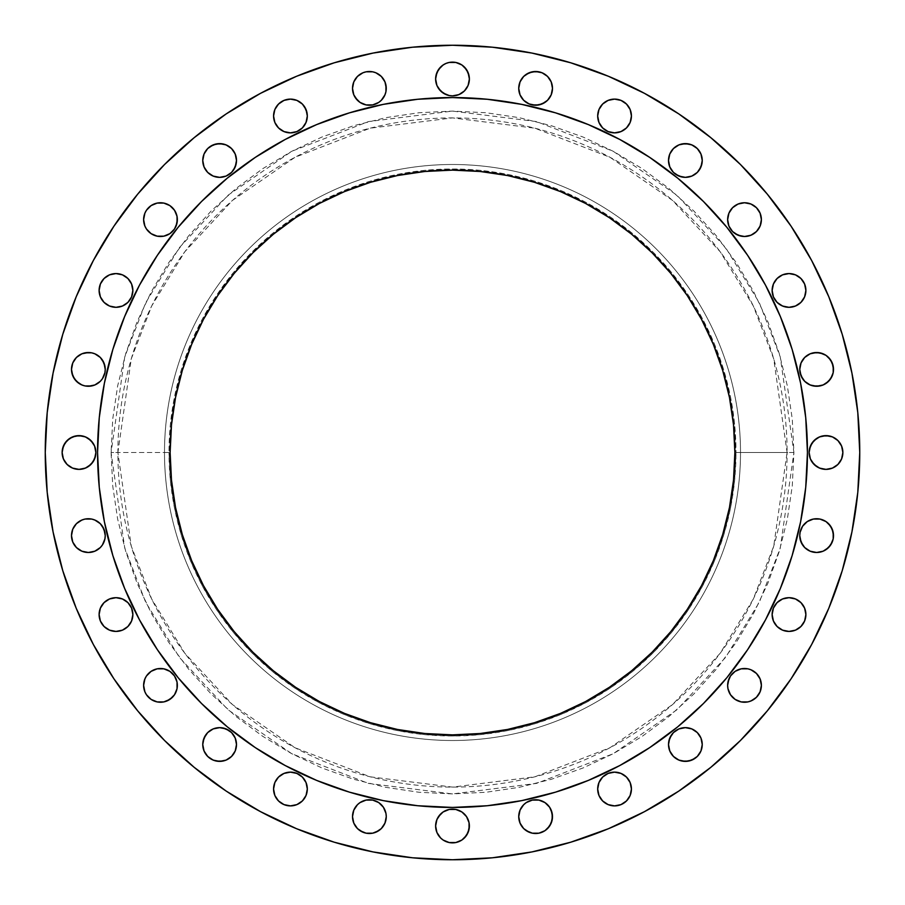 <?xml version="1.0" encoding="UTF-8"?>
<svg xmlns="http://www.w3.org/2000/svg" width="905" height="905" viewBox="0 0 905 905"><rect width="100%" height="100%" fill="white"/><g stroke="black" fill="none" stroke-linecap="round" stroke-linejoin="round"><path stroke-width="0.68" stroke-dasharray="4.53 3.39" d="M99.109 290.448A16.878 16.878 0 0 0 115.987 307.315A16.878 16.878 0 0 0 132.865 290.448L131.576 296.897L127.922 302.372L122.447 306.037L115.987 307.315L109.528 306.037L104.052 302.372L100.398 296.897L99.109 290.448L100.398 283.989L104.052 278.514L109.528 274.849L115.987 273.57L122.447 274.849L127.922 278.514L131.576 283.989L132.865 290.448A16.878 16.878 0 0 0 115.987 273.57A16.878 16.878 0 0 0 99.109 290.448M143.612 219.632A16.878 16.878 0 0 0 160.49 236.499A16.878 16.878 0 0 0 177.357 219.632A16.878 16.878 0 0 0 160.49 202.754A16.878 16.878 0 0 0 143.612 219.632M205.593 169.857L203.071 163.782L202.754 160.49A16.878 16.878 0 0 0 219.632 177.357A16.878 16.878 0 0 0 236.499 160.49L236.182 163.782M306.999 119.279L304.476 125.365L302.372 127.922L296.897 131.576L290.448 132.865L283.989 131.576L278.514 127.922L274.849 122.447L273.57 115.987A16.878 16.878 0 0 0 290.448 132.865A16.878 16.878 0 0 0 307.315 115.987A16.878 16.878 0 0 0 290.448 99.109A16.878 16.878 0 0 0 273.57 115.987L274.849 109.528L276.41 106.609L281.07 101.96L287.157 99.437L290.448 99.109L296.897 100.398L302.372 104.052L304.476 106.609M352.509 88.362A16.878 16.878 0 0 0 369.387 105.24A16.878 16.878 0 0 0 386.265 88.362A16.878 16.878 0 0 0 369.387 71.495A16.878 16.878 0 0 0 352.509 88.362M435.622 78.995A16.878 16.878 0 0 0 452.5 95.873A16.878 16.878 0 0 0 469.378 78.995A16.878 16.878 0 0 0 452.5 62.128A16.878 16.878 0 0 0 435.622 78.995M518.735 88.362A16.878 16.878 0 0 0 535.613 105.24A16.878 16.878 0 0 0 552.491 88.362A16.878 16.878 0 0 0 535.613 71.495A16.878 16.878 0 0 0 518.735 88.362M597.685 115.987A16.878 16.878 0 0 0 614.552 132.865A16.878 16.878 0 0 0 631.43 115.987L630.152 122.447L626.486 127.922L621.011 131.576L614.552 132.865L608.103 131.576L602.628 127.922L598.963 122.447L597.685 115.987L598.963 109.528L602.628 104.052L608.103 100.398L614.552 99.109L621.011 100.398L626.486 104.052L630.152 109.528L631.43 115.987A16.878 16.878 0 0 0 614.552 99.109A16.878 16.878 0 0 0 597.685 115.987M671.34 169.857L668.818 163.782L668.501 160.49A16.878 16.878 0 0 0 685.368 177.357A16.878 16.878 0 0 0 702.246 160.49L701.929 163.782M727.643 219.632A16.878 16.878 0 0 0 744.51 236.499A16.878 16.878 0 0 0 761.388 219.632A16.878 16.878 0 0 0 744.51 202.754A16.878 16.878 0 0 0 727.643 219.632L728.921 213.173L732.586 207.698M772.463 293.74L772.135 290.448A16.878 16.878 0 0 0 789.013 307.315A16.878 16.878 0 0 0 805.891 290.448L804.602 296.897L800.948 302.372L798.391 304.476L792.305 306.999L785.721 306.999L779.635 304.476L777.078 302.372L773.424 296.897M833.505 369.387A16.878 16.878 0 0 0 816.638 352.509A16.878 16.878 0 0 0 799.76 369.387A16.878 16.878 0 0 0 816.638 386.265A16.878 16.878 0 0 0 833.505 369.387L833.188 372.679M809.455 455.792L809.127 452.5A16.878 16.878 0 0 0 826.005 469.378A16.878 16.878 0 0 0 842.872 452.5L842.555 455.792M833.505 535.613A16.878 16.878 0 0 0 816.638 518.735A16.878 16.878 0 0 0 799.76 535.613A16.878 16.878 0 0 0 816.638 552.491A16.878 16.878 0 0 0 833.505 535.613L833.188 538.905M772.463 617.844L772.135 614.552A16.878 16.878 0 0 0 789.013 631.43A16.878 16.878 0 0 0 805.891 614.552L804.602 621.011L800.948 626.486L795.472 630.152L792.305 631.102L789.013 631.43L782.554 630.152L777.078 626.486L773.424 621.011M727.643 685.368A16.878 16.878 0 0 0 744.51 702.246A16.878 16.878 0 0 0 761.388 685.368A16.878 16.878 0 0 0 744.51 668.501A16.878 16.878 0 0 0 727.643 685.368L728.921 691.827L732.586 697.303M682.076 761.06L676.001 758.548L671.34 753.888L668.818 747.802L668.501 744.51A16.878 16.878 0 0 0 685.368 761.388A16.878 16.878 0 0 0 702.246 744.51L701.929 747.802M597.685 789.013A16.878 16.878 0 0 0 614.552 805.891A16.878 16.878 0 0 0 631.43 789.013L630.152 795.472L626.486 800.948L621.011 804.602L614.552 805.891L608.103 804.602L602.628 800.948L598.963 795.472L597.685 789.013L598.963 782.554L602.628 777.078L608.103 773.424L614.552 772.135L621.011 773.424L626.486 777.078L630.152 782.554L631.43 789.013A16.878 16.878 0 0 0 614.552 772.135A16.878 16.878 0 0 0 597.685 789.013M518.735 816.638A16.878 16.878 0 0 0 535.613 833.505A16.878 16.878 0 0 0 552.491 816.638A16.878 16.878 0 0 0 535.613 799.76A16.878 16.878 0 0 0 518.735 816.638M435.622 826.005A16.878 16.878 0 0 0 452.5 842.872A16.878 16.878 0 0 0 469.378 826.005A16.878 16.878 0 0 0 452.5 809.127A16.878 16.878 0 0 0 435.622 826.005M352.509 816.638A16.878 16.878 0 0 0 369.387 833.505A16.878 16.878 0 0 0 386.265 816.638A16.878 16.878 0 0 0 369.387 799.76A16.878 16.878 0 0 0 352.509 816.638M306.037 782.554L307.315 789.013A16.878 16.878 0 0 0 290.448 772.135A16.878 16.878 0 0 0 273.57 789.013A16.878 16.878 0 0 0 290.448 805.891A16.878 16.878 0 0 0 307.315 789.013L306.999 792.305L304.476 798.391L299.815 803.04L293.74 805.563L290.448 805.891L283.989 804.602L278.514 800.948L274.849 795.472L273.57 789.013L274.849 782.554L278.514 777.078L283.989 773.424L290.448 772.135L293.74 772.463L299.815 774.985L304.476 779.635M216.329 761.06L210.254 758.548L205.593 753.888L203.071 747.802L202.754 744.51A16.878 16.878 0 0 0 219.632 761.388A16.878 16.878 0 0 0 236.499 744.51L236.182 747.802M177.357 685.368A16.878 16.878 0 0 0 160.49 668.501A16.878 16.878 0 0 0 143.612 685.368A16.878 16.878 0 0 0 160.49 702.246A16.878 16.878 0 0 0 177.357 685.368L176.079 691.827L172.414 697.303M99.109 614.552A16.878 16.878 0 0 0 115.987 631.43A16.878 16.878 0 0 0 132.865 614.552L131.576 621.011L127.922 626.486L122.447 630.152L115.987 631.43L109.528 630.152L104.052 626.486L100.398 621.011L99.109 614.552L100.398 608.103L104.052 602.628L109.528 598.963L115.987 597.685L122.447 598.963L127.922 602.628L131.576 608.103L132.865 614.552A16.878 16.878 0 0 0 115.987 597.685A16.878 16.878 0 0 0 99.109 614.552M71.495 535.613A16.878 16.878 0 0 0 88.362 552.491A16.878 16.878 0 0 0 105.24 535.613A16.878 16.878 0 0 0 88.362 518.735A16.878 16.878 0 0 0 71.495 535.613L71.812 538.905M71.495 369.387A16.878 16.878 0 0 0 88.362 386.265A16.878 16.878 0 0 0 105.24 369.387A16.878 16.878 0 0 0 88.362 352.509A16.878 16.878 0 0 0 71.495 369.387L71.812 372.679M64.968 461.878L62.445 455.792L62.128 452.5A16.878 16.878 0 0 0 78.995 469.378A16.878 16.878 0 0 0 95.873 452.5L95.545 455.792M793.911 452.5L787.101 452.5L773.718 546.19L753.265 599.121L720.188 653.263L672.517 704.599L609.959 747.734L534.866 776.807L452.5 787.101L370.134 776.807L295.041 747.734L232.483 704.599L184.812 653.263L151.735 599.121L131.282 546.19L117.899 452.5L111.089 452.5L124.743 548.091L145.615 602.108L179.371 657.347L228.003 709.735L291.84 753.752L368.459 783.413L452.5 793.911L536.541 783.413L613.16 753.752L676.997 709.735L725.629 657.347L759.385 602.108L780.257 548.091L793.911 452.5L792.271 485.962L787.35 519.108L779.216 551.609L767.926 583.148L753.605 613.443L736.376 642.177L716.421 669.089L693.92 693.92L669.089 716.421L642.177 736.376L613.443 753.605L583.148 767.926L551.609 779.216L519.108 787.35L485.962 792.271L452.5 793.911L419.038 792.271L385.892 787.35L353.391 779.216L321.852 767.926L291.557 753.605L262.823 736.376L235.911 716.421L211.08 693.92L188.579 669.089L168.624 642.177L151.395 613.443L137.074 583.148L125.784 551.609L117.65 519.108L112.729 485.962L111.089 452.5L112.729 419.038L117.65 385.892L125.784 353.391L137.074 321.852L151.395 291.557L168.624 262.823L188.579 235.911L211.08 211.08L235.911 188.579L262.823 168.624L291.557 151.395L321.852 137.074L353.391 125.784L385.892 117.65L419.038 112.729L452.5 111.089L485.962 112.729L519.108 117.65L551.609 125.784L583.148 137.074L613.443 151.395L642.177 168.624L669.089 188.579L693.92 211.08L716.421 235.911L736.376 262.823L753.605 291.557L767.926 321.852L779.216 353.391L787.35 385.892L792.271 419.038L793.911 452.5L780.257 356.909L759.385 302.892L725.629 247.653L676.997 195.265L613.16 151.248L536.541 121.587L452.5 111.089L368.459 121.587L291.84 151.248L228.003 195.265L179.371 247.653L145.615 302.892L124.743 356.909L111.089 452.5L117.899 452.5A334.601 334.601 0 0 1 452.5 117.899A334.601 334.601 0 0 1 787.101 452.5L736.003 452.5A283.503 283.503 0 0 0 452.5 168.997A283.503 283.503 0 0 0 168.997 452.5L164.495 452.5A288.005 288.005 0 0 1 452.5 164.495A288.005 288.005 0 0 1 740.505 452.5A288.005 288.005 0 0 0 452.5 164.495A288.005 288.005 0 0 0 164.495 452.5A288.005 288.005 0 0 1 452.5 164.495A288.005 288.005 0 0 1 740.505 452.5A288.005 288.005 0 0 0 452.5 164.495A288.005 288.005 0 0 0 164.495 452.5L117.899 452.5L164.495 452.5A288.005 288.005 0 0 0 452.5 740.505A288.005 288.005 0 0 0 740.505 452.5L787.101 452.5A334.601 334.601 0 0 1 452.5 787.101A334.601 334.601 0 0 1 117.899 452.5L131.282 358.81L151.735 305.879L184.812 251.737L232.483 200.401L295.041 157.266L370.134 128.193L452.5 117.899L534.866 128.193L609.959 157.266L672.517 200.401L720.188 251.737L753.265 305.879L773.718 358.81L787.101 452.5L793.911 452.5M767.304 194.145L740.471 164.529L710.855 137.696L678.761 113.883L644.473 93.339L608.352 76.246L570.716 62.784L531.948 53.078L492.422 47.207L452.5 45.25L412.578 47.207L373.052 53.078L334.284 62.784L296.648 76.246L260.527 93.339L226.239 113.883L194.145 137.696L164.529 164.529L137.696 194.145L113.883 226.239L93.339 260.527L76.246 296.648L62.784 334.284L53.078 373.052L47.207 412.578L45.25 452.5L47.207 492.422L53.078 531.948L62.784 570.716L76.246 608.352L93.339 644.473L113.883 678.761L137.696 710.855L164.529 740.471L194.145 767.304L226.239 791.117L260.527 811.661L296.648 828.754L334.284 842.216L373.052 851.922L412.578 857.793L452.5 859.75L492.422 857.793L531.948 851.922L570.716 842.216L608.352 828.754L644.473 811.661L678.761 791.117L710.855 767.304L740.471 740.471L767.304 710.855L791.117 678.761L811.661 644.473L828.754 608.352L842.216 570.716L851.922 531.948L857.793 492.422L859.75 452.5A407.25 407.25 0 0 0 452.5 45.25A407.25 407.25 0 0 0 45.25 452.5A407.25 407.25 0 0 0 452.5 859.75A407.25 407.25 0 0 0 859.75 452.5L857.793 412.578L851.922 373.052L842.216 334.284L828.754 296.648L811.661 260.527L791.117 226.239M807.441 452.274A354.941 354.941 0 0 0 765.528 285.188L747.621 255.312L726.873 227.325L703.479 201.521L677.675 178.127L649.688 157.38L619.812 139.472A354.941 354.941 0 0 0 452.726 97.559M765.494 285.12A354.941 354.941 0 0 0 747.756 255.504M747.485 255.108A354.941 354.941 0 0 0 649.892 157.515M649.496 157.244A354.941 354.941 0 0 0 619.88 139.506M452.274 97.559A354.941 354.941 0 0 0 285.188 139.472L255.312 157.38L227.325 178.127L201.521 201.521L178.127 227.325L157.38 255.312L139.472 285.188A354.941 354.941 0 0 0 97.559 452.274M285.12 139.506A354.941 354.941 0 0 0 255.504 157.244M255.108 157.515A354.941 354.941 0 0 0 157.515 255.108M157.244 255.504A354.941 354.941 0 0 0 139.506 285.12M170.129 452.5A282.371 282.371 0 0 0 452.5 734.871A282.371 282.371 0 0 0 734.871 452.5A282.371 282.371 0 0 0 452.5 170.129A282.371 282.371 0 0 0 170.129 452.5L171.486 424.818L175.547 397.408L182.29 370.53L191.622 344.443L203.467 319.386L217.709 295.618L234.225 273.367L252.834 252.834L273.367 234.225L295.618 217.709L319.386 203.467L344.443 191.622L370.53 182.29L397.408 175.547L424.818 171.486L452.5 170.129L480.182 171.486L507.592 175.547L534.47 182.29L560.557 191.622L585.614 203.467L609.382 217.709L631.633 234.225L652.166 252.834L670.775 273.367L687.291 295.618L701.533 319.386L713.378 344.443L722.71 370.53L729.453 397.408L733.514 424.818L734.871 452.5L733.514 480.182L729.453 507.592L722.71 534.47L713.378 560.557L701.533 585.614L687.291 609.382L670.775 631.633L652.166 652.166L631.633 670.775L609.382 687.291L585.614 701.533L560.557 713.378L534.47 722.71L507.592 729.453L480.182 733.514L452.5 734.871L424.818 733.514L397.408 729.453L370.53 722.71L344.443 713.378L319.386 701.533L295.618 687.291L273.367 670.775L252.834 652.166L234.225 631.633L217.709 609.382L203.467 585.614L191.622 560.557L182.29 534.47L175.547 507.592L171.486 480.182L170.129 452.5M97.559 452.726A354.941 354.941 0 0 0 139.472 619.812L157.38 649.688L178.127 677.675L201.521 703.479L227.325 726.873L255.312 747.621L285.188 765.528A354.941 354.941 0 0 0 452.274 807.441M139.506 619.88A354.941 354.941 0 0 0 157.244 649.496M157.515 649.892A354.941 354.941 0 0 0 255.108 747.485M255.504 747.756A354.941 354.941 0 0 0 285.12 765.494M452.726 807.441A354.941 354.941 0 0 0 619.812 765.528L649.688 747.621L677.675 726.873L703.479 703.479L726.873 677.675L747.621 649.688L765.528 619.812A354.941 354.941 0 0 0 807.441 452.726M619.88 765.494A354.941 354.941 0 0 0 649.496 747.756M649.892 747.485A354.941 354.941 0 0 0 747.485 649.892M747.756 649.496A354.941 354.941 0 0 0 765.494 619.88M104.38 383.256L99.267 417.714L97.559 452.5L99.267 487.286L104.38 521.744M112.842 555.534L124.585 588.329L139.472 619.812M285.188 765.528L316.671 780.415L349.466 792.158M383.256 800.62L417.714 805.733L452.5 807.441L487.286 805.733L521.744 800.62M555.534 792.158L588.329 780.415L619.812 765.528M765.528 619.812L780.415 588.329L792.158 555.534M800.62 521.744L805.733 487.286L807.441 452.5L805.733 417.714L800.62 383.256M792.158 349.466L780.415 316.671L765.528 285.188M619.812 139.472L588.329 124.585L555.534 112.842M521.744 104.38L487.286 99.267L452.5 97.559L417.714 99.267L383.256 104.38M349.466 112.842L316.671 124.585L285.188 139.472M139.472 285.188L124.585 316.671L112.842 349.466M143.94 216.329L144.891 213.173M146.452 210.254L151.112 205.593L154.031 204.032L157.199 203.071L163.782 203.071M172.414 207.698L176.079 213.173L177.357 219.632M176.079 226.08L172.414 231.556M169.857 233.66L163.782 236.182M160.49 236.499L157.199 236.182M154.031 235.221L151.112 233.66L146.452 228.999L143.94 222.924M222.924 143.94L228.999 146.452L233.66 151.112L236.182 157.199L236.499 160.49A16.878 16.878 0 0 0 219.632 143.612A16.878 16.878 0 0 0 202.754 160.49L203.071 157.199M204.032 154.031L205.593 151.112L210.254 146.452M231.556 172.414L228.999 174.518M226.08 176.079L222.924 177.041M219.632 177.357L213.173 176.079L207.698 172.414M306.999 112.695L307.315 115.987M383.415 78.984L384.976 81.903M385.937 91.654L383.415 97.74L378.765 102.401M366.095 104.912L360.009 102.401M355.36 97.74L353.798 94.821M440.565 67.072L446.041 63.407L449.208 62.445L455.792 62.445M469.05 82.287L468.089 85.455M461.878 93.034L455.792 95.545L449.208 95.545M438.473 88.373L436.911 85.455M519.063 85.07L521.585 78.984M549.64 78.984L551.202 81.903M549.64 97.74L544.991 102.401M532.321 104.912L526.235 102.401M523.678 100.297L520.024 94.821L519.063 91.654M688.671 143.94L694.746 146.452L699.407 151.112L701.929 157.199L702.246 160.49A16.878 16.878 0 0 0 685.368 143.612A16.878 16.878 0 0 0 668.501 160.49L668.818 157.199M669.779 154.031L671.34 151.112L676.001 146.452L682.076 143.94M697.303 172.414L691.827 176.079L685.368 177.357M676.001 174.518L673.444 172.414M735.143 205.593L741.218 203.071L747.802 203.071M750.969 204.032L753.888 205.593L758.548 210.254M761.06 222.924L758.548 228.999L753.888 233.66L747.802 236.182L741.218 236.182M732.586 231.556L728.921 226.08M772.135 290.448L773.424 283.989L777.078 278.514L782.554 274.849L789.013 273.57L795.472 274.849L800.948 278.514L804.602 283.989L805.891 290.448A16.878 16.878 0 0 0 789.013 273.57A16.878 16.878 0 0 0 772.135 290.448M801.049 362.928L804.703 357.452M807.26 355.36L810.179 353.798M826.016 383.415L819.93 385.937M813.346 385.937L807.26 383.415L802.599 378.765M842.555 449.208L842.872 452.5A16.878 16.878 0 0 0 826.005 435.622A16.878 16.878 0 0 0 809.127 452.5L809.455 449.208M816.627 438.473L822.713 435.95M837.928 440.565L841.593 446.052M841.593 458.948L840.032 461.878M822.713 469.05L816.627 466.528M811.966 461.878L810.405 458.959M800.088 532.321L802.599 526.235L804.703 523.678L810.179 520.024L813.346 519.063M819.93 519.063L826.016 521.585M826.016 549.64L823.098 551.202M804.703 547.548L802.599 544.991M772.135 614.552L773.424 608.103L777.078 602.628L782.554 598.963L789.013 597.685L795.472 598.963L800.948 602.628L804.602 608.103L805.891 614.552A16.878 16.878 0 0 0 789.013 597.685A16.878 16.878 0 0 0 772.135 614.552M730.482 676.001L732.586 673.444M735.143 671.34L741.218 668.818L747.802 668.818M750.969 669.779L753.888 671.34L758.548 676.001L761.06 682.076M761.06 688.671L758.548 694.746L753.888 699.407L747.802 701.929L741.218 701.929M700.968 738.061L702.246 744.51A16.878 16.878 0 0 0 685.368 727.643A16.878 16.878 0 0 0 668.501 744.51L668.818 741.218M673.444 732.586L676.001 730.482M678.92 728.921L682.076 727.959M685.368 727.643L691.827 728.921L697.303 732.586M700.968 750.969L699.407 753.888L694.746 758.548M519.063 813.346L521.585 807.26L526.235 802.599M538.905 800.088L544.991 802.599L547.548 804.703M549.64 807.26L551.202 810.179M547.548 828.573L544.991 830.666M526.235 830.666L523.678 828.573M521.585 826.016L519.063 819.93M435.95 822.713L438.473 816.627M443.122 811.966L449.208 809.455L455.792 809.455M466.528 816.627L469.05 822.713M461.878 840.032L455.792 842.555L449.208 842.555M357.452 804.703L360.009 802.599M372.679 800.088L378.765 802.599L381.322 804.703L384.976 810.179L385.937 813.346M385.937 819.93L383.415 826.016M381.322 828.573L378.765 830.666M360.009 830.666L357.452 828.573M355.36 826.016L353.798 823.098M233.66 735.143L236.182 741.218L236.499 744.51A16.878 16.878 0 0 0 219.632 727.643A16.878 16.878 0 0 0 202.754 744.51L203.071 741.218M207.698 732.586L213.173 728.921L219.632 727.643M228.999 730.482L231.556 732.586M235.221 750.969L233.66 753.888L228.999 758.548L222.924 761.06M143.94 682.076L146.452 676.001L151.112 671.34L157.199 668.818L163.782 668.818M172.414 673.444L174.518 676.001M176.079 678.92L177.041 682.076M166.939 700.968L163.782 701.929L157.199 701.929M154.031 700.968L151.112 699.407L146.452 694.746M78.984 521.585L85.07 519.063M91.654 519.063L97.74 521.585L102.401 526.235M104.912 538.905L102.401 544.991L100.297 547.548M97.74 549.64L94.821 551.202M78.984 355.36L81.903 353.798M100.297 357.452L102.401 360.009M104.912 372.679L102.401 378.765L100.297 381.322L94.821 384.976L91.654 385.937M85.07 385.937L78.984 383.415M93.034 443.122L94.595 446.041L95.873 452.5A16.878 16.878 0 0 0 78.995 435.622A16.878 16.878 0 0 0 62.128 452.5L62.445 449.208M82.287 435.95L88.373 438.473M88.373 466.528L82.287 469.05M740.505 452.5A288.005 288.005 0 0 1 452.5 740.505A288.005 288.005 0 0 1 164.495 452.5A288.005 288.005 0 0 0 452.5 740.505A288.005 288.005 0 0 0 740.505 452.5A288.005 288.005 0 0 1 452.5 740.505A288.005 288.005 0 0 1 164.495 452.5L168.997 452.5A283.503 283.503 0 0 0 452.5 736.003A283.503 283.503 0 0 0 736.003 452.5L740.505 452.5M168.997 452.5L170.366 480.284L174.45 507.807L181.204 534.798L190.582 560.987L202.471 586.146L216.781 610.004L233.354 632.346L252.031 652.969L272.654 671.646L294.996 688.219L318.854 702.529L344.013 714.418L370.202 723.796L397.193 730.55L424.717 734.634L452.5 736.003L480.284 734.634L507.807 730.55L534.798 723.796L560.987 714.418L586.146 702.529L610.004 688.219L632.346 671.646L652.969 652.969L671.646 632.346L688.219 610.004L702.529 586.146L714.418 560.987L723.796 534.798L730.55 507.807L734.634 480.284L736.003 452.5L734.634 424.717L730.55 397.193L723.796 370.202L714.418 344.013L702.529 318.854L688.219 294.996L671.646 272.654L652.969 252.031L632.346 233.354L610.004 216.781L586.146 202.471L560.987 190.582L534.798 181.204L507.807 174.45L480.284 170.366L452.5 168.997L424.717 170.366L397.193 174.45L370.202 181.204L344.013 190.582L318.854 202.471L294.996 216.781L272.654 233.354L252.031 252.031L233.354 272.654L216.781 294.996L202.471 318.854L190.582 344.013L181.204 370.202L174.45 397.193L170.366 424.717L168.997 452.5"/><path stroke-width="1.36" d="M132.865 290.448A16.878 16.878 0 0 1 115.987 307.315A16.878 16.878 0 0 1 99.109 290.448L100.398 296.897L104.052 302.372L109.528 306.037L115.987 307.315L122.447 306.037L127.922 302.372L131.576 296.897L132.865 290.448L131.576 283.989L127.922 278.514L122.447 274.849L115.987 273.57L109.528 274.849L104.052 278.514L100.398 283.989L99.109 290.448A16.878 16.878 0 0 1 115.987 273.57A16.878 16.878 0 0 1 132.865 290.448M143.94 222.924L143.612 219.632A16.878 16.878 0 0 1 160.49 202.754A16.878 16.878 0 0 1 177.357 219.632A16.878 16.878 0 0 1 160.49 236.499A16.878 16.878 0 0 1 143.612 219.632L144.891 226.08L146.452 228.999L151.112 233.66L157.199 236.182L163.782 236.182L169.857 233.66L174.518 228.999L177.041 222.924L177.041 216.329L174.518 210.254L169.857 205.593L163.782 203.071L157.199 203.071L151.112 205.593L146.452 210.254L144.891 213.173L143.612 219.632L143.94 216.329M236.499 160.49A16.878 16.878 0 0 1 219.632 177.357A16.878 16.878 0 0 1 202.754 160.49L204.032 166.939L207.698 172.414L213.173 176.079L219.632 177.357L226.08 176.079L231.556 172.414L235.221 166.939L236.499 160.49L235.221 154.031L231.556 148.556L226.08 144.891L219.632 143.612L213.173 144.891L207.698 148.556L204.032 154.031L202.754 160.49A16.878 16.878 0 0 1 219.632 143.612A16.878 16.878 0 0 1 236.499 160.49M307.315 115.987A16.878 16.878 0 0 1 290.448 132.865A16.878 16.878 0 0 1 273.57 115.987L274.849 122.447L278.514 127.922L283.989 131.576L290.448 132.865L296.897 131.576L302.372 127.922L306.037 122.447L307.315 115.987L306.037 109.528L302.372 104.052L296.897 100.398L290.448 99.109L283.989 100.398L278.514 104.052L274.849 109.528L273.57 115.987A16.878 16.878 0 0 1 290.448 99.109A16.878 16.878 0 0 1 307.315 115.987L306.999 119.279M384.976 81.903L386.265 88.362A16.878 16.878 0 0 1 369.387 105.24A16.878 16.878 0 0 1 352.509 88.362L353.798 94.821L357.452 100.297L360.009 102.401L366.095 104.912L372.679 104.912L378.765 102.401L381.322 100.297L384.976 94.821L385.937 91.654L385.937 85.07L384.976 81.903L381.322 76.427L375.847 72.773L372.679 71.812L366.095 71.812L362.928 72.773L357.452 76.427L353.798 81.903L352.509 88.362L353.798 81.903L357.452 76.427L362.928 72.773L366.095 71.812L372.679 71.812L375.847 72.773L381.322 76.427L383.415 78.984M455.792 62.445L461.878 64.968L464.435 67.072L468.089 72.547L469.378 78.995A16.878 16.878 0 0 1 452.5 95.873A16.878 16.878 0 0 1 435.622 78.995L436.911 85.455L440.565 90.93L446.041 94.595L449.208 95.545L452.5 95.873L458.959 94.595L464.435 90.93L468.089 85.455L469.378 78.995L469.05 75.703L466.528 69.628L461.878 64.968L455.792 62.445L449.208 62.445L446.041 63.407L443.122 64.968L438.473 69.628L435.95 75.703L435.622 78.995L436.911 72.547L440.565 67.072M551.202 81.903L552.491 88.362A16.878 16.878 0 0 1 535.613 105.24A16.878 16.878 0 0 1 518.735 88.362L520.024 94.821L523.678 100.297L529.154 103.951L535.613 105.24L542.072 103.951L547.548 100.297L551.202 94.821L552.491 88.362L551.202 81.903L547.548 76.427L542.072 72.773L538.905 71.812L532.321 71.812L526.235 74.334L523.678 76.427L520.024 81.903L518.735 88.362L519.063 85.07M631.43 115.987A16.878 16.878 0 0 1 614.552 132.865A16.878 16.878 0 0 1 597.685 115.987L598.963 122.447L602.628 127.922L608.103 131.576L614.552 132.865L621.011 131.576L626.486 127.922L630.152 122.447L631.43 115.987L630.152 109.528L626.486 104.052L621.011 100.398L614.552 99.109L608.103 100.398L602.628 104.052L598.963 109.528L597.685 115.987A16.878 16.878 0 0 1 614.552 99.109A16.878 16.878 0 0 1 631.43 115.987M702.246 160.49A16.878 16.878 0 0 1 685.368 177.357A16.878 16.878 0 0 1 668.501 160.49L669.779 166.939L673.444 172.414L678.92 176.079L685.368 177.357L691.827 176.079L697.303 172.414L700.968 166.939L702.246 160.49L700.968 154.031L697.303 148.556L691.827 144.891L685.368 143.612L678.92 144.891L673.444 148.556L669.779 154.031L668.501 160.49A16.878 16.878 0 0 1 685.368 143.612A16.878 16.878 0 0 1 702.246 160.49M758.548 210.254L760.11 213.173L761.388 219.632A16.878 16.878 0 0 1 744.51 236.499A16.878 16.878 0 0 1 727.643 219.632L728.921 226.08L732.586 231.556L738.061 235.221L744.51 236.499L750.969 235.221L756.444 231.556L760.11 226.08L761.388 219.632L760.11 213.173L756.444 207.698L750.969 204.032L744.51 202.754L738.061 204.032L732.586 207.698L728.921 213.173L727.643 219.632A16.878 16.878 0 0 1 744.51 202.754A16.878 16.878 0 0 1 761.388 219.632L761.06 222.924M805.891 290.448A16.878 16.878 0 0 1 789.013 307.315A16.878 16.878 0 0 1 772.135 290.448L773.424 296.897L777.078 302.372L782.554 306.037L789.013 307.315L795.472 306.037L800.948 302.372L804.602 296.897L805.891 290.448L804.602 283.989L800.948 278.514L795.472 274.849L789.013 273.57L782.554 274.849L777.078 278.514L773.424 283.989L772.135 290.448A16.878 16.878 0 0 1 789.013 273.57A16.878 16.878 0 0 1 805.891 290.448M810.179 353.798L816.638 352.509L823.098 353.798L826.016 355.36L828.573 357.452L832.227 362.928L833.505 369.387A16.878 16.878 0 0 1 816.638 386.265A16.878 16.878 0 0 1 799.76 369.387L801.049 375.847L804.703 381.322L810.179 384.976L816.638 386.265L823.098 384.976L828.573 381.322L832.227 375.847L833.188 372.679L833.188 366.095L830.666 360.009L826.016 355.36L819.93 352.837L813.346 352.837L810.179 353.798L804.703 357.452L801.049 362.928L799.76 369.387L801.049 362.928M842.872 452.5A16.878 16.878 0 0 1 826.005 469.378A16.878 16.878 0 0 1 809.127 452.5L810.405 458.959L814.07 464.435L819.545 468.089L826.005 469.378L832.453 468.089L837.928 464.435L841.593 458.959L842.872 452.5L841.593 446.041L837.928 440.565L832.453 436.911L826.005 435.622L819.545 436.911L814.07 440.565L810.405 446.041L809.127 452.5A16.878 16.878 0 0 1 826.005 435.622A16.878 16.878 0 0 1 842.872 452.5M826.016 521.585L828.573 523.678L832.227 529.154L833.505 535.613A16.878 16.878 0 0 1 816.638 552.491A16.878 16.878 0 0 1 799.76 535.613L801.049 542.072L804.703 547.548L810.179 551.202L816.638 552.491L823.098 551.202L828.573 547.548L832.227 542.072L833.188 538.905L833.188 532.321L830.666 526.235L826.016 521.585L819.93 519.063L813.346 519.063L807.26 521.585L802.599 526.235L800.088 532.321L799.76 535.613L800.088 532.321M805.891 614.552A16.878 16.878 0 0 1 789.013 631.43A16.878 16.878 0 0 1 772.135 614.552L773.424 621.011L777.078 626.486L782.554 630.152L789.013 631.43L795.472 630.152L800.948 626.486L804.602 621.011L805.891 614.552L804.602 608.103L800.948 602.628L795.472 598.963L789.013 597.685L782.554 598.963L777.078 602.628L773.424 608.103L772.135 614.552A16.878 16.878 0 0 1 789.013 597.685A16.878 16.878 0 0 1 805.891 614.552M761.06 682.076L761.388 685.368A16.878 16.878 0 0 1 744.51 702.246A16.878 16.878 0 0 1 727.643 685.368L727.959 688.671L730.482 694.746L735.143 699.407L741.218 701.929L747.802 701.929L750.969 700.968L756.444 697.303L760.11 691.827L761.388 685.368L760.11 678.92L756.444 673.444L750.969 669.779L747.802 668.818L741.218 668.818L735.143 671.34L730.482 676.001L728.921 678.92L727.643 685.368L727.959 682.076L730.482 676.001M702.246 744.51A16.878 16.878 0 0 1 685.368 761.388A16.878 16.878 0 0 1 668.501 744.51L669.779 750.969L673.444 756.444L678.92 760.11L685.368 761.388L691.827 760.11L697.303 756.444L700.968 750.969L702.246 744.51L700.968 738.061L697.303 732.586L691.827 728.921L685.368 727.643L678.92 728.921L673.444 732.586L669.779 738.061L668.501 744.51A16.878 16.878 0 0 1 685.368 727.643A16.878 16.878 0 0 1 702.246 744.51M631.43 789.013A16.878 16.878 0 0 1 614.552 805.891A16.878 16.878 0 0 1 597.685 789.013L598.963 795.472L602.628 800.948L608.103 804.602L614.552 805.891L621.011 804.602L626.486 800.948L630.152 795.472L631.43 789.013L630.152 782.554L626.486 777.078L621.011 773.424L614.552 772.135L608.103 773.424L602.628 777.078L598.963 782.554L597.685 789.013A16.878 16.878 0 0 1 614.552 772.135A16.878 16.878 0 0 1 631.43 789.013M551.202 810.179L552.491 816.638A16.878 16.878 0 0 1 535.613 833.505A16.878 16.878 0 0 1 518.735 816.638L520.024 823.098L523.678 828.573L529.154 832.227L532.321 833.188L538.905 833.188L544.991 830.666L549.64 826.016L552.163 819.93L552.163 813.346L549.64 807.26L544.991 802.599L538.905 800.088L532.321 800.088L526.235 802.599L523.678 804.703L520.024 810.179L518.735 816.638L519.063 813.346M469.05 822.713L469.378 826.005A16.878 16.878 0 0 1 452.5 842.872A16.878 16.878 0 0 1 435.622 826.005L436.911 832.453L440.565 837.928L443.122 840.032L449.208 842.555L455.792 842.555L461.878 840.032L466.528 835.372L469.05 829.297L469.05 822.713L466.528 816.627L461.878 811.966L455.792 809.455L449.208 809.455L443.122 811.966L440.565 814.07L436.911 819.545L435.622 826.005L435.95 822.713M385.937 813.346L386.265 816.638A16.878 16.878 0 0 1 369.387 833.505A16.878 16.878 0 0 1 352.509 816.638L353.798 823.098L357.452 828.573L362.928 832.227L366.095 833.188L372.679 833.188L375.847 832.227L381.322 828.573L384.976 823.098L386.265 816.638L385.937 813.346L383.415 807.26L378.765 802.599L372.679 800.088L369.387 799.76L366.095 800.088L360.009 802.599L357.452 804.703L353.798 810.179L352.509 816.638L353.798 810.179L357.452 804.703M307.315 789.013A16.878 16.878 0 0 1 290.448 805.891A16.878 16.878 0 0 1 273.57 789.013L274.849 795.472L278.514 800.948L283.989 804.602L290.448 805.891L296.897 804.602L302.372 800.948L306.037 795.472L307.315 789.013L306.037 782.554L302.372 777.078L296.897 773.424L290.448 772.135L283.989 773.424L278.514 777.078L274.849 782.554L273.57 789.013A16.878 16.878 0 0 1 290.448 772.135A16.878 16.878 0 0 1 307.315 789.013M236.499 744.51A16.878 16.878 0 0 1 219.632 761.388A16.878 16.878 0 0 1 202.754 744.51L204.032 750.969L207.698 756.444L213.173 760.11L219.632 761.388L226.08 760.11L231.556 756.444L235.221 750.969L236.499 744.51L235.221 738.061L231.556 732.586L226.08 728.921L219.632 727.643L213.173 728.921L207.698 732.586L204.032 738.061L202.754 744.51A16.878 16.878 0 0 1 219.632 727.643A16.878 16.878 0 0 1 236.499 744.51M177.041 682.076L177.357 685.368A16.878 16.878 0 0 1 160.49 702.246A16.878 16.878 0 0 1 143.612 685.368L144.891 691.827L146.452 694.746L151.112 699.407L157.199 701.929L163.782 701.929L169.857 699.407L174.518 694.746L177.041 688.671L177.041 682.076L174.518 676.001L169.857 671.34L163.782 668.818L157.199 668.818L151.112 671.34L146.452 676.001L144.891 678.92L143.612 685.368L143.94 682.076M132.865 614.552A16.878 16.878 0 0 1 115.987 631.43A16.878 16.878 0 0 1 99.109 614.552L100.398 621.011L104.052 626.486L109.528 630.152L115.987 631.43L122.447 630.152L127.922 626.486L131.576 621.011L132.865 614.552L131.576 608.103L127.922 602.628L122.447 598.963L115.987 597.685L109.528 598.963L104.052 602.628L100.398 608.103L99.109 614.552A16.878 16.878 0 0 1 115.987 597.685A16.878 16.878 0 0 1 132.865 614.552M102.401 526.235L104.912 532.321L105.24 535.613A16.878 16.878 0 0 1 88.362 552.491A16.878 16.878 0 0 1 71.495 535.613L72.773 542.072L76.427 547.548L81.903 551.202L85.07 552.163L88.362 552.491L94.821 551.202L100.297 547.548L102.401 544.991L104.912 538.905L105.24 535.613L103.951 529.154L100.297 523.678L94.821 520.024L91.654 519.063L85.07 519.063L81.903 520.024L76.427 523.678L72.773 529.154L71.495 535.613L72.773 529.154L76.427 523.678L78.984 521.585M102.401 360.009L104.912 366.095L105.24 369.387A16.878 16.878 0 0 1 88.362 386.265A16.878 16.878 0 0 1 71.495 369.387L72.773 375.847L76.427 381.322L81.903 384.976L85.07 385.937L88.362 386.265L94.821 384.976L100.297 381.322L102.401 378.765L104.912 372.679L105.24 369.387L103.951 362.928L100.297 357.452L94.821 353.798L91.654 352.837L85.07 352.837L81.903 353.798L76.427 357.452L72.773 362.928L71.495 369.387L72.773 362.928L76.427 357.452L78.984 355.36M95.873 452.5A16.878 16.878 0 0 1 78.995 469.378A16.878 16.878 0 0 1 62.128 452.5L63.407 458.959L67.072 464.435L72.547 468.089L78.995 469.378L85.455 468.089L90.93 464.435L94.595 458.959L95.873 452.5L94.595 446.041L90.93 440.565L85.455 436.911L78.995 435.622L72.547 436.911L67.072 440.565L63.407 446.041L62.128 452.5A16.878 16.878 0 0 1 78.995 435.622A16.878 16.878 0 0 1 95.873 452.5M45.25 452.5A407.25 407.25 0 0 1 452.5 45.25A407.25 407.25 0 0 1 859.75 452.5L857.793 492.422L851.922 531.948L842.216 570.716L828.754 608.352L811.661 644.473L791.117 678.761L767.304 710.855L740.471 740.471L710.855 767.304L678.761 791.117L644.473 811.661L608.352 828.754L570.716 842.216L531.948 851.922L492.422 857.793L452.5 859.75L412.578 857.793L373.052 851.922L334.284 842.216L296.648 828.754L260.527 811.661L226.239 791.117L194.145 767.304L164.529 740.471L137.696 710.855L113.883 678.761L93.339 644.473L76.246 608.352L62.784 570.716L53.078 531.948L47.207 492.422L45.25 452.5L47.207 412.578L53.078 373.052L62.784 334.284L76.246 296.648L93.339 260.527L113.883 226.239L137.696 194.145L164.529 164.529L194.145 137.696L226.239 113.883L260.527 93.339L296.648 76.246L334.284 62.784L373.052 53.078L412.578 47.207L452.5 45.25L492.422 47.207L531.948 53.078L570.716 62.784L608.352 76.246L644.473 93.339L678.761 113.883L710.855 137.696L740.471 164.529L767.304 194.145L791.117 226.239L811.661 260.527L828.754 296.648L842.216 334.284L851.922 373.052L857.793 412.578L859.75 452.5A407.25 407.25 0 0 1 452.5 859.75A407.25 407.25 0 0 1 45.25 452.5M97.559 452.274A354.941 354.941 0 0 0 97.559 452.5A354.941 354.941 0 0 1 452.5 97.559A354.941 354.941 0 0 1 807.441 452.5A354.941 354.941 0 0 0 807.441 452.274M619.88 139.506A354.941 354.941 0 0 0 619.812 139.472L649.688 157.38L677.675 178.127L703.479 201.521L726.873 227.325L747.621 255.312L765.528 285.188A354.941 354.941 0 0 0 765.494 285.12M139.506 285.12A354.941 354.941 0 0 0 139.472 285.188L157.38 255.312L178.127 227.325L201.521 201.521L227.325 178.127L255.312 157.38L285.188 139.472A354.941 354.941 0 0 0 285.12 139.506M734.871 452.5A282.371 282.371 0 0 1 452.5 734.871A282.371 282.371 0 0 1 170.129 452.5A282.371 282.371 0 0 1 452.5 170.129A282.371 282.371 0 0 1 734.871 452.5L733.514 424.818L729.453 397.408L722.71 370.53L713.378 344.443L701.533 319.386L687.291 295.618L670.775 273.367L652.166 252.834L631.633 234.225L609.382 217.709L585.614 203.467L560.557 191.622L534.47 182.29L507.592 175.547L480.182 171.486L452.5 170.129L424.818 171.486L397.408 175.547L370.53 182.29L344.443 191.622L319.386 203.467L295.618 217.709L273.367 234.225L252.834 252.834L234.225 273.367L217.709 295.618L203.467 319.386L191.622 344.443L182.29 370.53L175.547 397.408L171.486 424.818L170.129 452.5L171.486 480.182L175.547 507.592L182.29 534.47L191.622 560.557L203.467 585.614L217.709 609.382L234.225 631.633L252.834 652.166L273.367 670.775L295.618 687.291L319.386 701.533L344.443 713.378L370.53 722.71L397.408 729.453L424.818 733.514L452.5 734.871L480.182 733.514L507.592 729.453L534.47 722.71L560.557 713.378L585.614 701.533L609.382 687.291L631.633 670.775L652.166 652.166L670.775 631.633L687.291 609.382L701.533 585.614L713.378 560.557L722.71 534.47L729.453 507.592L733.514 480.182L734.871 452.5M765.528 285.188L780.415 316.671L792.158 349.466L800.62 383.256L805.733 417.714L807.441 452.5L805.733 487.286L800.62 521.744L792.158 555.534L780.415 588.329L765.528 619.812L747.621 649.688L726.873 677.675L703.479 703.479L677.675 726.873L649.688 747.621L619.812 765.528L588.329 780.415L555.534 792.158L521.744 800.62L487.286 805.733L452.5 807.441L417.714 805.733L383.256 800.62L349.466 792.158L316.671 780.415L285.188 765.528L255.312 747.621L227.325 726.873L201.521 703.479L178.127 677.675L157.38 649.688L139.472 619.812L124.585 588.329L112.842 555.534L104.38 521.744L99.267 487.286L97.559 452.5L99.267 417.714L104.38 383.256L112.842 349.466L124.585 316.671L139.472 285.188M285.188 139.472L316.671 124.585L349.466 112.842L383.256 104.38L417.714 99.267L452.5 97.559L487.286 99.267L521.744 104.38L555.534 112.842L588.329 124.585L619.812 139.472M807.441 452.726A354.941 354.941 0 0 0 807.441 452.5A354.941 354.941 0 0 1 452.5 807.441A354.941 354.941 0 0 1 97.559 452.5A354.941 354.941 0 0 0 97.559 452.726M104.38 521.744L112.842 555.534M349.466 792.158L383.256 800.62M521.744 800.62L555.534 792.158M792.158 555.534L800.62 521.744M800.62 383.256L792.158 349.466M555.534 112.842L521.744 104.38M383.256 104.38L349.466 112.842M112.842 349.466L104.38 383.256M791.117 226.239L767.304 194.145M144.891 213.173L146.452 210.254M163.782 203.071L169.857 205.593L172.414 207.698M177.357 219.632L176.079 226.08M172.414 231.556L169.857 233.66M163.782 236.182L160.49 236.499M157.199 236.182L154.031 235.221M203.071 157.199L204.032 154.031M210.254 146.452L216.329 143.94L222.924 143.94M236.182 163.782L233.66 169.857L231.556 172.414M228.999 174.518L226.08 176.079M222.924 177.041L219.632 177.357M207.698 172.414L205.593 169.857M304.476 106.609L306.999 112.695M353.798 94.821L352.509 88.362A16.878 16.878 0 0 1 369.387 71.495A16.878 16.878 0 0 1 386.265 88.362L385.937 91.654M378.765 102.401L372.679 104.912L366.095 104.912M360.009 102.401L355.36 97.74M436.911 85.455L435.622 78.995A16.878 16.878 0 0 1 452.5 62.128A16.878 16.878 0 0 1 469.378 78.995L469.05 82.287M468.089 85.455L464.435 90.93L461.878 93.034M449.208 95.545L443.122 93.034L438.473 88.373M521.585 78.984L523.678 76.427L529.154 72.773L535.613 71.495L542.072 72.773L547.548 76.427L549.64 78.984M519.063 91.654L518.735 88.362A16.878 16.878 0 0 1 535.613 71.495A16.878 16.878 0 0 1 552.491 88.362L551.202 94.821L549.64 97.74M544.991 102.401L538.905 104.912L532.321 104.912M526.235 102.401L523.678 100.297M668.818 157.199L669.779 154.031M682.076 143.94L688.671 143.94M701.929 163.782L699.407 169.857L697.303 172.414M685.368 177.357L682.076 177.041L676.001 174.518M673.444 172.414L671.34 169.857M732.586 207.698L735.143 205.593M747.802 203.071L750.969 204.032M741.218 236.182L735.143 233.66L732.586 231.556M728.921 226.08L727.643 219.632M773.424 296.897L772.463 293.74M804.703 357.452L807.26 355.36M833.188 372.679L830.666 378.765L826.016 383.415M819.93 385.937L813.346 385.937M802.599 378.765L800.088 372.679L799.76 369.387A16.878 16.878 0 0 1 816.638 352.509A16.878 16.878 0 0 1 833.505 369.387M809.455 449.208L811.966 443.122L816.627 438.473M822.713 435.95L829.297 435.95L832.453 436.911L837.928 440.565M841.593 446.041L842.555 449.208M842.555 455.792L841.593 458.959M840.032 461.878L837.928 464.435L832.453 468.089L826.005 469.378L822.713 469.05M816.627 466.528L811.966 461.878M810.405 458.959L809.455 455.792M813.346 519.063L819.93 519.063M833.188 538.905L830.666 544.991L826.016 549.64M823.098 551.202L816.638 552.491L813.346 552.163L810.179 551.202L804.703 547.548M802.599 544.991L800.088 538.905L799.76 535.613A16.878 16.878 0 0 1 816.638 518.735A16.878 16.878 0 0 1 833.505 535.613M773.424 621.011L772.463 617.844M732.586 673.444L735.143 671.34M747.802 668.818L750.969 669.779M727.643 685.368A16.878 16.878 0 0 1 744.51 668.501A16.878 16.878 0 0 1 761.388 685.368L761.06 688.671M741.218 701.929L735.143 699.407L732.586 697.303M668.818 741.218L671.34 735.143L673.444 732.586M676.001 730.482L678.92 728.921M682.076 727.959L685.368 727.643M697.303 732.586L700.968 738.061M701.929 747.802L700.968 750.969M694.746 758.548L688.671 761.06L682.076 761.06M526.235 802.599L532.321 800.088L538.905 800.088M547.548 804.703L549.64 807.26M519.063 819.93L518.735 816.638A16.878 16.878 0 0 1 535.613 799.76A16.878 16.878 0 0 1 552.491 816.638L551.202 823.098L547.548 828.573M544.991 830.666L538.905 833.188L535.613 833.505L532.321 833.188L526.235 830.666M523.678 828.573L521.585 826.016M438.473 816.627L443.122 811.966M455.792 809.455L461.878 811.966L466.528 816.627M449.208 842.555L443.122 840.032L440.565 837.928L436.911 832.453L435.622 826.005A16.878 16.878 0 0 1 452.5 809.127A16.878 16.878 0 0 1 469.378 826.005L468.089 832.453L464.435 837.928L461.878 840.032M360.009 802.599L366.095 800.088L372.679 800.088M353.798 823.098L352.509 816.638A16.878 16.878 0 0 1 369.387 799.76A16.878 16.878 0 0 1 386.265 816.638L385.937 819.93M383.415 826.016L381.322 828.573M378.765 830.666L372.679 833.188L369.387 833.505L366.095 833.188L360.009 830.666M357.452 828.573L355.36 826.016M304.476 779.635L306.037 782.554M203.071 741.218L205.593 735.143L207.698 732.586M219.632 727.643L222.924 727.959L228.999 730.482M231.556 732.586L233.66 735.143M236.182 747.802L235.221 750.969M222.924 761.06L216.329 761.06M163.782 668.818L169.857 671.34L172.414 673.444M174.518 676.001L176.079 678.92M172.414 697.303L166.939 700.968M157.199 701.929L154.031 700.968M146.452 694.746L144.891 691.827L143.612 685.368A16.878 16.878 0 0 1 160.49 668.501A16.878 16.878 0 0 1 177.357 685.368M85.07 519.063L91.654 519.063M71.495 535.613A16.878 16.878 0 0 1 88.362 518.735A16.878 16.878 0 0 1 105.24 535.613L104.912 538.905M100.297 547.548L97.74 549.64M94.821 551.202L88.362 552.491L81.903 551.202L76.427 547.548L72.773 542.072L71.812 538.905M81.903 353.798L88.362 352.509L91.654 352.837L94.821 353.798L100.297 357.452M71.495 369.387A16.878 16.878 0 0 1 88.362 352.509A16.878 16.878 0 0 1 105.24 369.387L104.912 372.679M91.654 385.937L85.07 385.937M78.984 383.415L74.334 378.765L71.812 372.679M62.445 449.208L64.968 443.122L69.628 438.473L75.703 435.95L82.287 435.95M88.373 438.473L93.034 443.122M95.545 455.792L93.034 461.878L88.373 466.528M82.287 469.05L78.995 469.378L72.547 468.089L67.072 464.435L64.968 461.878"/></g></svg>
